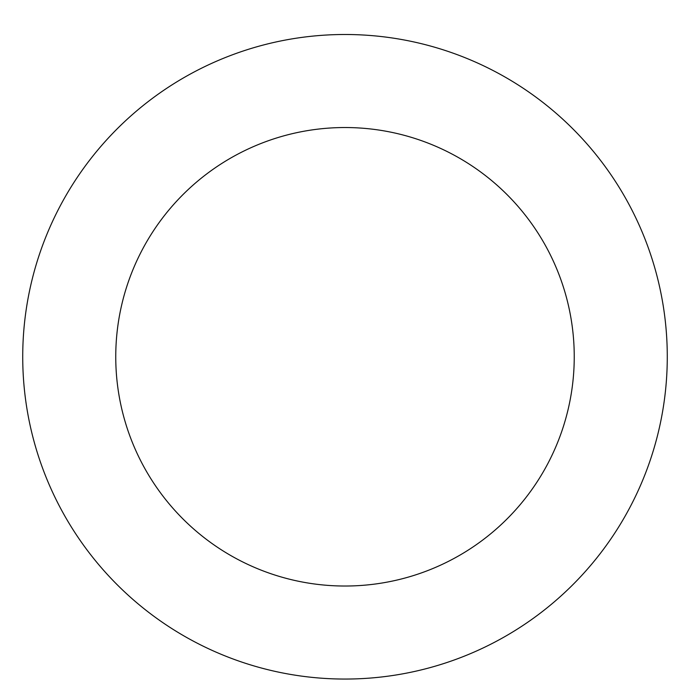 <?xml version="1.0" encoding="UTF-8"?>
<svg xmlns="http://www.w3.org/2000/svg" width="690" height="690" viewBox="0 0 690 690"><rect width="100%" height="100%" fill="white"/><g stroke="black" fill="none" stroke-linecap="round" stroke-linejoin="round"><path stroke-width="1.03" d="M224.06 58.055A322.273 322.273 0 0 0 146.772 610.874A322.273 322.273 0 0 0 664.177 401.399A322.273 322.273 0 0 0 224.06 58.055M258.974 144.288A229.244 229.244 0 0 0 203.99 537.527A229.244 229.244 0 0 0 572.036 388.522A229.244 229.244 0 0 0 258.974 144.288"/></g></svg>
